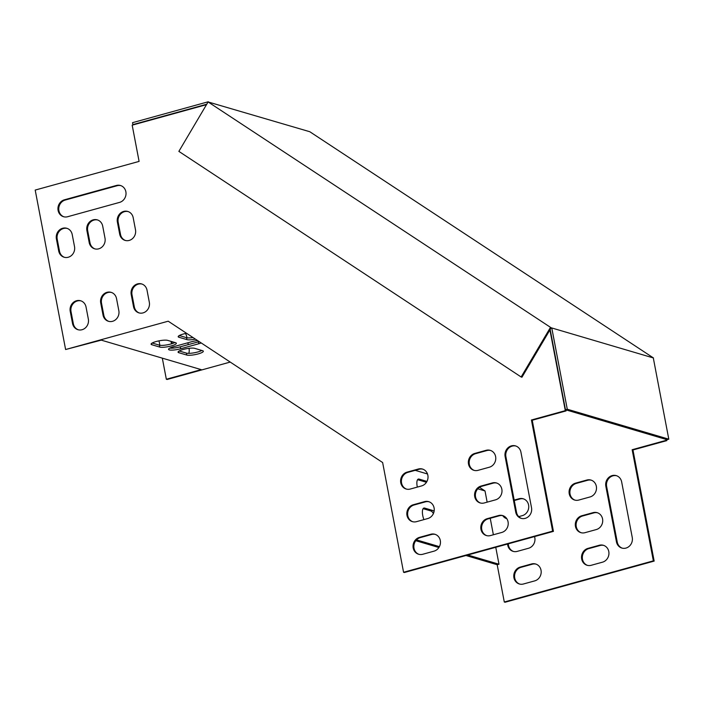 <?xml version="1.0" encoding="UTF-8"?>
<svg xmlns="http://www.w3.org/2000/svg" width="704" height="704" viewBox="0 0 704 704"><rect width="100%" height="100%" fill="white"/><g stroke="black" fill="none" stroke-linecap="round" stroke-linejoin="round"><path stroke-width="1.06" d="M551.188 327.791L208.102 101.948L309.795 131.727L653.506 357.984L551.188 327.791L550.167 329.516L565.47 409.719L666.996 439.674L668.8 439.182L653.347 358.169M206.765 104.218L132.906 124.599L132.537 122.672L208.27 101.763M550.387 327.554L521.145 376.983L178.869 151.378L208.102 101.948M551.822 328.214L567.274 409.218L565.47 409.719M567.274 409.218L668.8 439.182M132.906 124.599L133.531 124.784M550.167 329.516L521.946 377.221L521.145 376.983M575.062 500.148A8.791 7.999 106.4 0 1 569.906 491.577A8.791 7.999 106.4 0 1 576.33 483.393L587.629 480.278A8.791 7.999 106.4 0 1 591.325 480.19M581.284 532.77A8.791 7.999 106.4 0 1 576.127 524.19A8.791 7.999 106.4 0 1 582.551 516.006L593.85 512.89A8.791 7.999 106.4 0 1 597.546 512.802M587.506 565.382A8.791 7.999 106.4 0 1 582.349 556.802A8.791 7.999 106.4 0 1 588.773 548.618L600.072 545.503A8.791 7.999 106.4 0 1 603.768 545.415M519.746 584.082A8.791 7.999 106.4 0 1 514.589 575.511A8.791 7.999 106.4 0 1 521.022 567.318L532.312 564.203A8.791 7.999 106.4 0 1 536.008 564.124M565.91 409.851L566.113 410.89L532.233 420.235L553.432 531.37L404.369 572.51L403.568 572.273L382.633 462.528L168.212 321.2L65.613 349.518L101.27 340.138L201.194 369.626L166.338 379.245L167.138 379.482L230.226 362.067M654.157 561.088L653.356 560.85L504.293 601.999L505.094 602.237L654.157 561.088L632.958 449.962L666.838 440.607L666.635 439.569M622.257 548.161A8.791 7.999 106.4 0 1 617.241 542.036L606.637 486.473A8.791 7.999 106.4 0 1 616.625 475.746M513.524 551.47A8.791 7.999 106.4 0 1 508.341 543.814M514.263 500.526L519.869 498.978A8.791 7.999 106.4 0 1 523.565 498.89M506.774 518.637A8.791 7.999 106.4 0 1 503.571 515.909M173.043 348.11L172.823 346.94M172.19 343.605L171.802 341.598M587.629 480.278L586.828 480.04A8.791 7.999 106.4 0 1 590.929 480.058A8.791 7.999 106.4 0 1 596.49 488.541A8.791 7.999 106.4 0 1 590.049 496.954L578.758 500.069A8.791 7.999 106.4 0 1 574.658 500.042A8.791 7.999 106.4 0 1 569.087 491.568A8.791 7.999 106.4 0 1 575.529 483.155L576.33 483.393M586.828 480.04L575.529 483.155M593.85 512.89L593.05 512.653A8.791 7.999 106.4 0 1 597.15 512.67A8.791 7.999 106.4 0 1 602.712 521.154A8.791 7.999 106.4 0 1 596.27 529.566L584.98 532.682A8.791 7.999 106.4 0 1 580.879 532.655A8.791 7.999 106.4 0 1 575.309 524.181A8.791 7.999 106.4 0 1 581.75 515.768L582.551 516.006M593.05 512.653L581.75 515.768M600.072 545.503L599.271 545.266A8.791 7.999 106.4 0 1 603.372 545.292A8.791 7.999 106.4 0 1 608.934 553.766A8.791 7.999 106.4 0 1 602.492 562.179L591.202 565.294A8.791 7.999 106.4 0 1 587.101 565.277A8.791 7.999 106.4 0 1 581.53 556.794A8.791 7.999 106.4 0 1 587.972 548.381L588.773 548.618M599.271 545.266L587.972 548.381M532.312 564.203L531.511 563.966A8.791 7.999 106.4 0 1 535.612 563.992A8.791 7.999 106.4 0 1 541.182 572.466A8.791 7.999 106.4 0 1 534.741 580.879L523.442 583.994A8.791 7.999 106.4 0 1 519.341 583.977A8.791 7.999 106.4 0 1 513.779 575.502A8.791 7.999 106.4 0 1 520.221 567.09L521.022 567.318M531.511 563.966L520.221 567.09M426.281 482.53A8.791 3.177 74.6 0 0 425.286 481.95L417.586 479.67M433.418 513.542A8.791 3.177 74.6 0 0 430.813 510.937L423.113 508.666M504.293 601.999L497.182 564.722L465.969 555.509M438.891 547.518L415.791 540.698M175.613 342.725A8.791 1.795 -10.8 0 1 176.352 343.262A8.791 1.795 -10.8 0 1 169.664 346.333A8.791 1.795 -10.8 0 1 159.808 347.09L151.809 344.731A8.791 1.795 -10.8 0 1 151.078 344.194A8.791 1.795 -10.8 0 1 157.766 341.123A8.791 1.795 -10.8 0 1 167.622 340.366L175.613 342.725M195.43 339.134A8.791 1.795 -10.8 0 1 186.912 339.61L178.913 337.251A8.791 1.795 -10.8 0 1 178.182 336.714A8.791 1.795 -10.8 0 1 186.56 333.291M202.594 350.689A8.791 1.795 -10.8 0 1 203.333 351.226A8.791 1.795 -10.8 0 1 196.645 354.297A8.791 1.795 -10.8 0 1 186.789 355.054L178.79 352.695A8.791 1.795 -10.8 0 1 178.059 352.158A8.791 1.795 -10.8 0 1 184.747 349.087A8.791 1.795 -10.8 0 1 194.603 348.33L202.594 350.689M201.23 342.962A8.791 1.795 -10.8 0 1 198.774 343.754L180.699 348.744A8.791 1.795 -10.8 0 1 168.564 349.36A8.791 1.795 -10.8 0 1 173.703 346.676L191.778 341.695A8.791 1.795 -10.8 0 1 197.569 340.542M166.338 379.245L162.316 358.151M159.861 345.259L159.016 340.859M665.843 439.34L666.037 440.37L666.838 440.607M666.037 440.37L632.157 449.724L632.958 449.962M632.157 449.724L653.356 560.85M606.637 486.473L605.836 486.235A8.791 7.999 106.4 0 1 616.229 475.622A8.791 7.999 106.4 0 1 621.65 481.87L632.245 537.434A8.791 7.999 106.4 0 1 621.852 548.055A8.791 7.999 106.4 0 1 616.44 541.798L617.241 542.036M605.836 486.235L616.44 541.798M534.538 536.58A8.791 7.999 106.4 0 1 528.519 548.266L517.22 551.382A8.791 7.999 106.4 0 1 513.119 551.364A8.791 7.999 106.4 0 1 507.566 544.025M506.827 518.725A8.791 7.999 106.4 0 1 502.744 515.636M518.734 516.639L522.298 515.654A8.791 7.999 106.4 0 0 528.739 507.241A8.791 7.999 106.4 0 0 523.169 498.766A8.791 7.999 106.4 0 0 519.068 498.74L514.184 500.086M172.304 348.163L172.11 347.169M171.477 343.825L171.002 341.37M188.971 348.33L189.068 348.814A8.791 7.999 106.4 0 1 188.804 353.355M185.442 333.52A8.791 7.999 106.4 0 1 186.762 336.732L186.965 337.779M187.915 342.76L188.267 344.617M479.53 487.326L485.012 490.943L487.15 502.154M490.23 518.294L493.372 534.776M495.757 547.29L498.986 564.221L497.182 564.722M417.331 487.098A8.791 3.177 -105.4 0 1 418.37 479.063A8.791 3.177 -105.4 0 1 419.091 479.09L426.958 481.413M423.914 519.614A8.791 3.177 -105.4 0 1 423.896 508.059A8.791 3.177 -105.4 0 1 424.626 508.077L432.617 510.435A8.791 3.177 -105.4 0 1 434.069 511.465M117.383 222.068L119.689 234.142A8.791 7.999 -73.6 0 0 125.101 240.398A8.791 7.999 -73.6 0 0 135.494 229.777L133.188 217.703A8.791 7.999 -73.6 0 0 127.776 211.446A8.791 7.999 -73.6 0 0 117.383 222.068L118.184 222.306L120.49 234.379A8.791 7.999 -73.6 0 0 125.506 240.504M86.891 230.481L89.197 242.563A8.791 7.999 -73.6 0 0 94.609 248.811A8.791 7.999 -73.6 0 0 105.002 238.198L102.705 226.116A8.791 7.999 -73.6 0 0 97.284 219.868A8.791 7.999 -73.6 0 0 86.891 230.481L87.692 230.718L89.998 242.801A8.791 7.999 -73.6 0 0 95.014 248.917M56.399 238.894L58.705 250.976A8.791 7.999 -73.6 0 0 64.126 257.233A8.791 7.999 -73.6 0 0 74.518 246.611L72.213 234.538A8.791 7.999 -73.6 0 0 66.792 228.281A8.791 7.999 -73.6 0 0 56.399 238.894L57.2 239.131L59.506 251.214A8.791 7.999 -73.6 0 0 64.522 257.338M70.224 311.37L72.53 323.453A8.791 7.999 -73.6 0 0 77.95 329.701A8.791 7.999 -73.6 0 0 88.343 319.088L86.038 307.006A8.791 7.999 -73.6 0 0 80.617 300.758A8.791 7.999 -73.6 0 0 70.224 311.37L71.025 311.608L73.33 323.69A8.791 7.999 -73.6 0 0 78.346 329.815M413.274 504.75A8.791 7.999 -73.6 0 0 406.833 513.163A8.791 7.999 -73.6 0 0 412.394 521.638A8.791 7.999 -73.6 0 0 416.495 521.664L427.794 518.54A8.791 7.999 -73.6 0 0 434.236 510.127A8.791 7.999 -73.6 0 0 428.666 501.653A8.791 7.999 -73.6 0 0 424.565 501.635L413.274 504.75L414.075 504.988A8.791 7.999 -73.6 0 0 407.642 513.172A8.791 7.999 -73.6 0 0 412.799 521.743M515.715 512.072A8.791 7.999 -73.6 0 0 521.127 518.329A8.791 7.999 -73.6 0 0 531.52 507.716L520.925 452.144A8.791 7.999 -73.6 0 0 515.504 445.896A8.791 7.999 -73.6 0 0 505.111 456.509L515.715 512.072L516.516 512.31A8.791 7.999 -73.6 0 0 521.532 518.434M419.496 537.363A8.791 7.999 -73.6 0 0 413.054 545.776A8.791 7.999 -73.6 0 0 418.616 554.25A8.791 7.999 -73.6 0 0 422.717 554.277L434.016 551.153A8.791 7.999 -73.6 0 0 440.458 542.74A8.791 7.999 -73.6 0 0 434.887 534.266A8.791 7.999 -73.6 0 0 430.786 534.248L419.496 537.363L420.297 537.601A8.791 7.999 -73.6 0 0 413.864 545.785A8.791 7.999 -73.6 0 0 419.021 554.356M549.534 330.59L550.114 330.968L565.312 410.652L531.432 419.998L552.631 531.133L403.568 572.273M65.613 349.518L35.2 190.071L139.093 161.401L132.185 125.162L206.518 104.641M418.343 469.014L407.053 472.138A8.791 7.999 -73.6 0 0 400.611 480.55A8.791 7.999 -73.6 0 0 406.173 489.025A8.791 7.999 -73.6 0 0 410.274 489.042L421.573 485.927A8.791 7.999 -73.6 0 0 428.014 477.514A8.791 7.999 -73.6 0 0 422.444 469.04A8.791 7.999 -73.6 0 0 418.343 469.014L419.144 469.251L407.854 472.366A8.791 7.999 -73.6 0 0 401.421 480.559A8.791 7.999 -73.6 0 0 406.578 489.13M498.546 515.548L487.247 518.663A8.791 7.999 -73.6 0 0 480.806 527.076A8.791 7.999 -73.6 0 0 486.376 535.55A8.791 7.999 -73.6 0 0 490.477 535.568L501.767 532.453A8.791 7.999 -73.6 0 0 508.209 524.04A8.791 7.999 -73.6 0 0 502.647 515.566A8.791 7.999 -73.6 0 0 498.546 515.548L499.338 515.777L488.048 518.901A8.791 7.999 -73.6 0 0 481.624 527.085A8.791 7.999 -73.6 0 0 486.781 535.656M492.325 482.926L481.026 486.05A8.791 7.999 -73.6 0 0 474.584 494.463A8.791 7.999 -73.6 0 0 480.154 502.938A8.791 7.999 -73.6 0 0 484.255 502.955L495.546 499.84A8.791 7.999 -73.6 0 0 501.987 491.427A8.791 7.999 -73.6 0 0 496.426 482.953A8.791 7.999 -73.6 0 0 492.325 482.926L493.117 483.164L481.826 486.279A8.791 7.999 -73.6 0 0 475.402 494.472A8.791 7.999 -73.6 0 0 480.559 503.043M486.103 450.314L474.804 453.429A8.791 7.999 -73.6 0 0 468.362 461.842A8.791 7.999 -73.6 0 0 473.933 470.325A8.791 7.999 -73.6 0 0 478.034 470.342L489.324 467.227A8.791 7.999 -73.6 0 0 495.766 458.814A8.791 7.999 -73.6 0 0 490.204 450.34A8.791 7.999 -73.6 0 0 486.103 450.314L486.904 450.551L475.605 453.666A8.791 7.999 -73.6 0 0 469.181 461.85A8.791 7.999 -73.6 0 0 474.338 470.43M116.345 185.478L64.398 199.813A8.791 7.999 -73.6 0 0 57.957 208.226A8.791 7.999 -73.6 0 0 63.527 216.709A8.791 7.999 -73.6 0 0 67.628 216.726L119.574 202.391A8.791 7.999 -73.6 0 0 126.016 193.978A8.791 7.999 -73.6 0 0 120.446 185.495A8.791 7.999 -73.6 0 0 116.345 185.478L117.146 185.715L65.199 200.05A8.791 7.999 -73.6 0 0 58.775 208.234A8.791 7.999 -73.6 0 0 63.923 216.814M100.716 302.958L103.022 315.04A8.791 7.999 -73.6 0 0 108.434 321.288A8.791 7.999 -73.6 0 0 118.835 310.675L116.53 298.593A8.791 7.999 -73.6 0 0 111.109 292.345A8.791 7.999 -73.6 0 0 100.716 302.958L101.517 303.195L103.822 315.269A8.791 7.999 -73.6 0 0 108.838 321.394M131.208 294.545L133.514 306.618A8.791 7.999 -73.6 0 0 138.926 312.875A8.791 7.999 -73.6 0 0 149.318 302.254L147.022 290.18A8.791 7.999 -73.6 0 0 141.601 283.923A8.791 7.999 -73.6 0 0 131.208 294.545L132.009 294.774L134.314 306.856A8.791 7.999 -73.6 0 0 139.33 312.981M128.172 211.578A8.791 7.999 -73.6 0 0 118.184 222.306M97.68 219.991A8.791 7.999 -73.6 0 0 87.692 230.718M67.188 228.413A8.791 7.999 -73.6 0 0 57.2 239.131M81.013 300.89A8.791 7.999 -73.6 0 0 71.025 311.608M429.062 501.785A8.791 7.999 -73.6 0 0 425.366 501.864L414.075 504.988M515.9 446.028A8.791 7.999 -73.6 0 0 505.912 456.746L516.516 512.31M435.283 534.398A8.791 7.999 -73.6 0 0 431.587 534.486L420.297 537.601M549.657 330.378L550.431 330.889M422.84 469.172A8.791 7.999 -73.6 0 0 419.144 469.251M503.043 515.698A8.791 7.999 -73.6 0 0 499.338 515.777M496.822 483.085A8.791 7.999 -73.6 0 0 493.117 483.164M490.6 450.463A8.791 7.999 -73.6 0 0 486.904 450.551M120.842 185.627A8.791 7.999 -73.6 0 0 117.146 185.715M111.505 292.468A8.791 7.999 -73.6 0 0 101.517 303.195M141.997 284.055A8.791 7.999 -73.6 0 0 132.009 294.774M498.986 564.221L467.773 555.007M439.402 546.638L416.504 539.88M152.196 343.024L159.438 345.162A8.791 1.795 169.2 0 0 166.918 344.881A8.791 1.795 169.2 0 0 174.865 342.505M179.3 335.544L186.542 337.674A8.791 1.795 169.2 0 0 193.037 337.559M179.177 350.988L186.419 353.118A8.791 1.795 169.2 0 0 193.89 352.845A8.791 1.795 169.2 0 0 201.846 350.469M169.796 348.119A8.791 1.795 169.2 0 0 180.33 346.808L198.405 341.827A8.791 1.795 169.2 0 0 199.17 341.598M415.202 470.342L427.504 473.977M477.796 488.814L485.012 490.943M552.631 531.133L553.432 531.37M531.432 419.998L532.233 420.235M565.312 410.652L566.113 410.89M519.869 498.978L519.068 498.74M426.914 481.492L425.286 481.95M417.754 479.459L419.091 479.09M432.617 510.435L430.813 510.937M423.289 508.446L424.626 508.077M159.438 345.162L159.808 347.09M151.809 344.731L151.562 343.429M186.542 337.674L186.912 339.61M178.913 337.251L178.666 335.949M186.419 353.118L186.789 355.054M178.79 352.695L178.543 351.393M198.405 341.827L198.774 343.754M180.699 348.744L180.33 346.808M119.689 234.142L120.49 234.379M89.197 242.563L89.998 242.801M58.705 250.976L59.506 251.214M72.53 323.453L73.33 323.69M424.565 501.635L425.366 501.864M505.111 456.509L505.912 456.746M430.786 534.248L431.587 534.486M407.053 472.138L407.854 472.366M487.247 518.663L488.048 518.901M481.026 486.05L481.826 486.279M474.804 453.429L475.605 453.666M64.398 199.813L65.199 200.05M103.022 315.04L103.822 315.269M133.514 306.618L134.314 306.856"/></g></svg>
